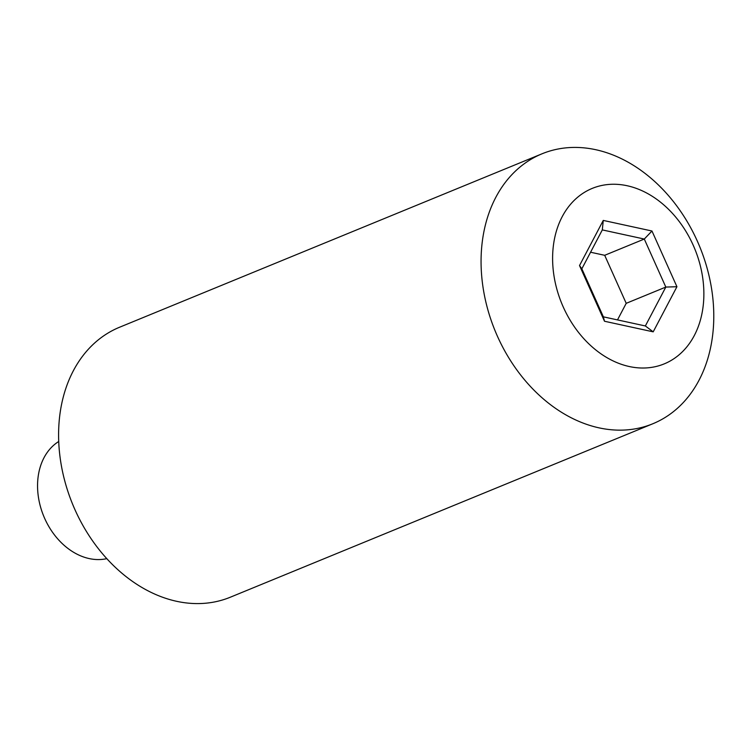 <?xml version="1.0" encoding="UTF-8"?>
<svg xmlns="http://www.w3.org/2000/svg" width="751" height="751" viewBox="0 0 751 751"><rect width="100%" height="100%" fill="white"/><g stroke="black" fill="none" stroke-linecap="round" stroke-linejoin="round"><path stroke-width="1.13" d="M617.491 319.907L626.212 303.329L604.686 255.302L644.292 239.043L602.311 229.909L581.847 268.811L603.372 316.838L645.353 325.962L653.201 331.839L604.499 321.25L579.528 265.544L603.269 220.418L651.971 231.008L676.933 286.722L653.201 331.839M645.353 325.962L665.818 287.07L676.933 286.722M604.686 255.302L590.568 252.233M542.015 153.805L119.55 327.248A145.901 110.613 67.7 0 0 59.301 419.734A145.901 110.613 67.7 0 0 59.733 454.505A145.901 110.613 67.7 0 0 230.369 597.195L652.844 423.752A145.901 110.613 -112.3 0 1 482.198 281.062A145.901 110.613 -112.3 0 1 542.015 153.805A145.901 110.613 -112.3 0 1 595.731 149.702A145.901 110.613 -112.3 0 1 710.014 280.179A145.901 110.613 -112.3 0 1 652.844 423.752M58.719 441.504A63.835 48.393 67.7 0 0 40.122 505.423A63.835 48.393 67.7 0 0 89.2 558.575A63.835 48.393 67.7 0 0 106.811 558.641M627.132 185.732A94.833 71.899 -112.3 0 1 694.281 335.575A94.833 71.899 -112.3 0 1 563.288 307.084A94.833 71.899 -112.3 0 1 627.132 185.732M626.212 303.329L665.818 287.07L644.292 239.043L651.971 231.008M603.372 316.838L604.499 321.25M603.269 220.418L602.311 229.909M581.847 268.811L579.528 265.544"/></g></svg>
